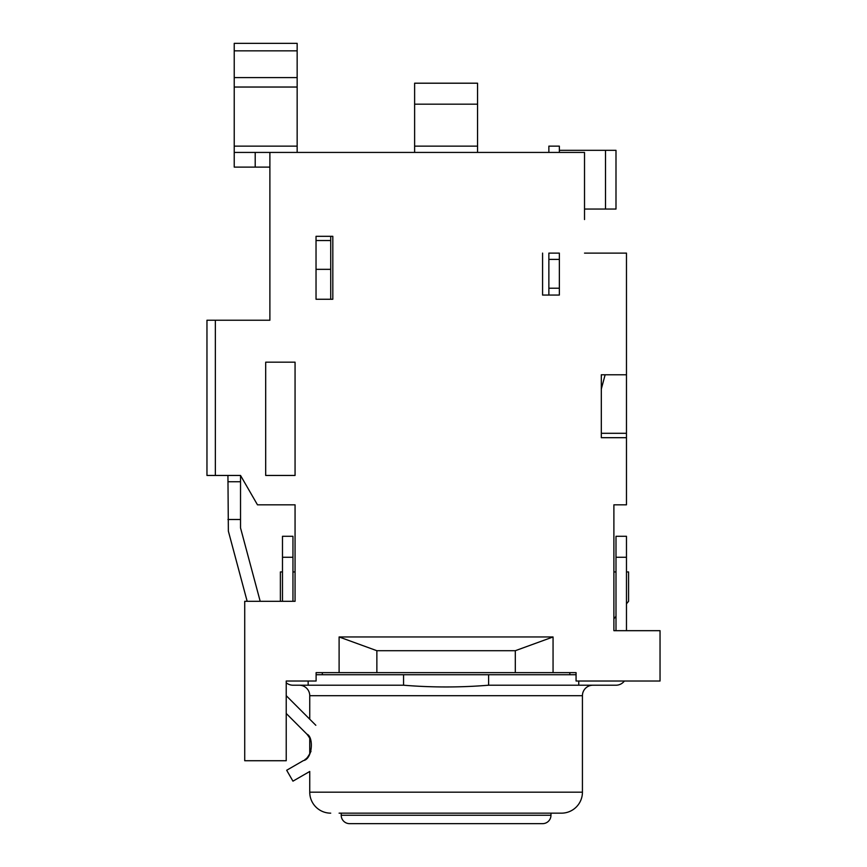<?xml version="1.0" encoding="UTF-8"?>
<svg xmlns="http://www.w3.org/2000/svg" width="867" height="867" viewBox="0 0 867 867"><rect width="100%" height="100%" fill="white"/><g stroke="black" fill="none" stroke-linecap="round" stroke-linejoin="round"><path stroke-width="1.3" d="M322.329 674.721L322.329 672.629M569.847 674.721L569.847 672.629M341.208 815.262L550.968 815.262A8.388 8.388 0 0 1 542.579 823.65L349.596 823.65A8.388 8.388 0 0 1 341.208 815.262L341.208 813.159M550.968 815.262L550.968 813.159M332.82 236.323L332.82 299.256L332.82 236.323L330.717 236.323L330.717 240.527L316.032 240.527L316.032 236.323L332.82 236.323M330.717 240.527L330.717 299.256L332.82 299.256L316.032 299.256L316.032 236.323M584.521 219.546L584.521 152.429L269.886 152.429L269.886 320.226L206.964 320.226L206.964 475.452L215.352 475.452L215.352 320.226M542.579 253.11L542.579 295.062L548.865 295.062L548.865 253.11L559.356 253.11L559.356 295.062L542.579 295.062L542.579 253.11M626.473 374.772L626.473 437.694L601.308 437.694L601.308 374.772L626.473 374.772L626.473 253.11L584.521 253.11M265.692 475.452L265.692 362.178L295.062 362.178L295.062 475.452L265.692 475.452M240.527 320.226L269.886 320.226M215.352 475.452L240.527 475.452L257.477 504.822L295.062 504.822L295.062 601.308L244.722 601.308L244.722 760.727L286.229 760.727L286.229 681.018L316.108 681.018L316.108 672.629L576.067 672.629L576.067 681.018L660.036 681.018L660.036 630.677L613.89 630.677L613.89 504.822L626.473 504.822L626.473 437.694M626.473 433.305L601.308 433.305M339.105 672.629L339.105 636.963L553.059 636.963L515.301 650.705L376.863 650.705L339.105 636.963M553.059 672.629L553.059 636.963M292.959 571.938L295.062 571.938L295.062 601.308M376.863 672.629L376.863 650.705M515.301 672.629L515.301 650.705M613.89 618.81L615.993 616.307M626.473 603.811L628.575 601.308L628.575 571.938L626.473 571.938M615.993 571.938L613.89 571.938M282.479 571.938L280.377 571.938L280.377 601.308L269.106 601.308M592.92 685.212A10.491 10.491 0 0 0 582.429 695.702L582.429 792.189A20.971 20.971 0 0 1 561.448 813.159L339.105 813.159M553.059 813.159L561.448 813.159M582.429 792.189L309.747 792.189A20.971 20.971 0 0 0 330.717 813.159M582.429 695.702L309.747 695.702A10.491 10.491 0 0 0 299.256 685.212M624.381 681.018A10.491 10.491 0 0 1 615.993 685.212L488.609 685.212C460.301 687.542 431.95 687.542 403.556 685.212L292.959 685.212A10.491 10.491 0 0 1 286.229 682.763M626.473 630.677L626.473 536.283L615.993 536.283L615.993 630.677M578.744 685.212L578.744 681.018M576.067 674.721L488.609 674.721L488.609 685.212M403.556 685.212L403.556 674.721L316.108 674.721M403.556 674.721L488.609 674.721M282.479 601.308L282.479 536.283L292.959 536.283L292.959 601.308M308.153 681.018L308.153 685.212M297.153 152.429L297.153 43.35L234.231 43.35L234.231 152.429L269.886 152.429M269.886 167.103L234.231 167.103L234.231 152.429M330.717 269.334L316.032 269.334L316.032 299.256M307.818 735.14L310.559 739.605M309.747 754.149L309.747 737.915L306.929 734.176L286.229 713.476M311.004 751.288C308.479 756.349 306.419 759.145 304.837 759.676C306.43 759.134 308.479 756.338 311.004 751.288M305.043 759.525L305.726 758.993M309.747 792.189L309.747 771.467L292.959 781.156L286.674 770.264L303.45 760.576C312.532 759.091 313.897 736.885 306.929 734.176M315.826 725.278L286.229 695.681M247.16 601.308L228.368 531.146L227.934 475.452M240.527 475.452L240.527 527.895L260.198 601.308M240.527 519.496L227.934 519.496M240.527 481.749L227.934 481.749M559.356 150.327L615.993 150.327L615.993 209.055L584.521 209.055M548.865 152.429L548.865 146.133L559.356 146.133L559.356 152.429M559.356 253.11L559.356 259.396L548.865 259.396M548.865 288.212L559.356 288.212L559.356 295.062M601.308 389.045L605.133 374.772M414.621 104.181L477.554 104.181L477.554 83.199L414.621 83.199L414.621 152.429M477.554 104.181L477.554 152.429M626.473 557.253L615.993 557.253M282.479 557.253L292.959 557.253M297.153 50.839L234.231 50.839M297.153 77.596L234.231 77.596M297.153 87.036L234.231 87.036M297.153 146.133L234.231 146.133M255.201 167.103L255.201 152.429M605.502 150.327L605.502 209.055M477.554 146.133L414.621 146.133M309.747 695.702L309.747 719.187"/></g></svg>
